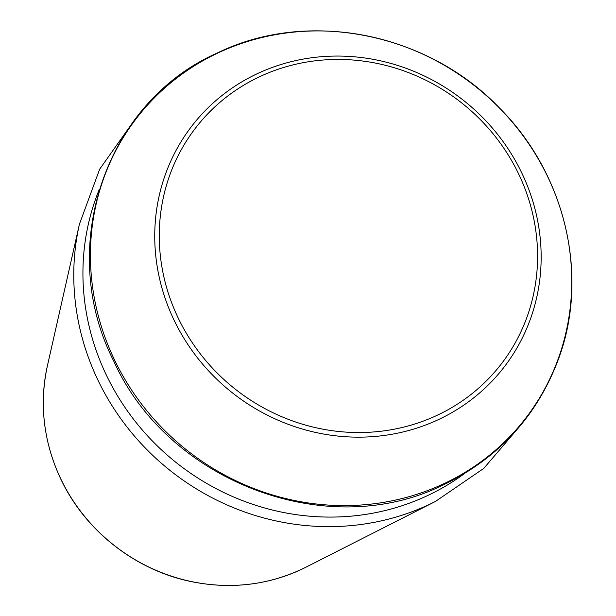 <?xml version="1.0" encoding="UTF-8"?>
<svg xmlns="http://www.w3.org/2000/svg" width="616" height="616" viewBox="0 0 616 616"><rect width="100%" height="100%" fill="white"/><g stroke="black" fill="none" stroke-linecap="round" stroke-linejoin="round"><path stroke-width="0.92" d="M61.007 479.363A179.31 169.439 -142.1 0 1 47.409 365.773C39.039 404.535 43.567 442.45 61.007 479.517C85.316 530.923 135.543 570.285 191.283 581.612C231.855 589.758 270.093 584.946 305.99 567.174A179.31 169.439 -142.1 0 1 61.007 479.363M305.99 567.174L435.412 501.47A246.862 233.272 -142.1 0 1 98.152 380.58A246.862 233.272 -142.1 0 1 79.418 224.201L99.653 169.215L133.341 121.606M464.202 473.766A239.301 226.126 -142.1 0 1 106.553 375.498A239.301 226.126 -142.1 0 1 99.238 189.505M114.684 360.252A245.669 232.14 -142.1 0 1 348.086 32.794A245.669 232.14 -142.1 0 1 530.461 411.75A245.669 232.14 -142.1 0 1 114.684 360.252M174.213 320.459A197.235 186.379 -142.1 0 1 361.6 57.558A197.235 186.379 -142.1 0 1 508.023 361.808A197.235 186.379 -142.1 0 1 174.213 320.459M178.332 318.295A193.101 182.475 -142.1 0 1 361.792 60.907A193.101 182.475 -142.1 0 1 505.143 358.774A193.101 182.475 -142.1 0 1 178.332 318.295M47.409 365.773L79.418 224.201M113.775 361.161C56.025 248.102 104.936 102.487 217.371 52.961C307.153 8.963 427.181 32.363 499.36 107.862C565.373 173.566 589.497 275.491 558.666 358.574C537.321 415.769 499.052 457.788 443.843 484.63C328.859 542.65 168.314 482.536 113.775 361.161M521.683 424.07L483.776 468.391L435.412 501.47"/></g></svg>
